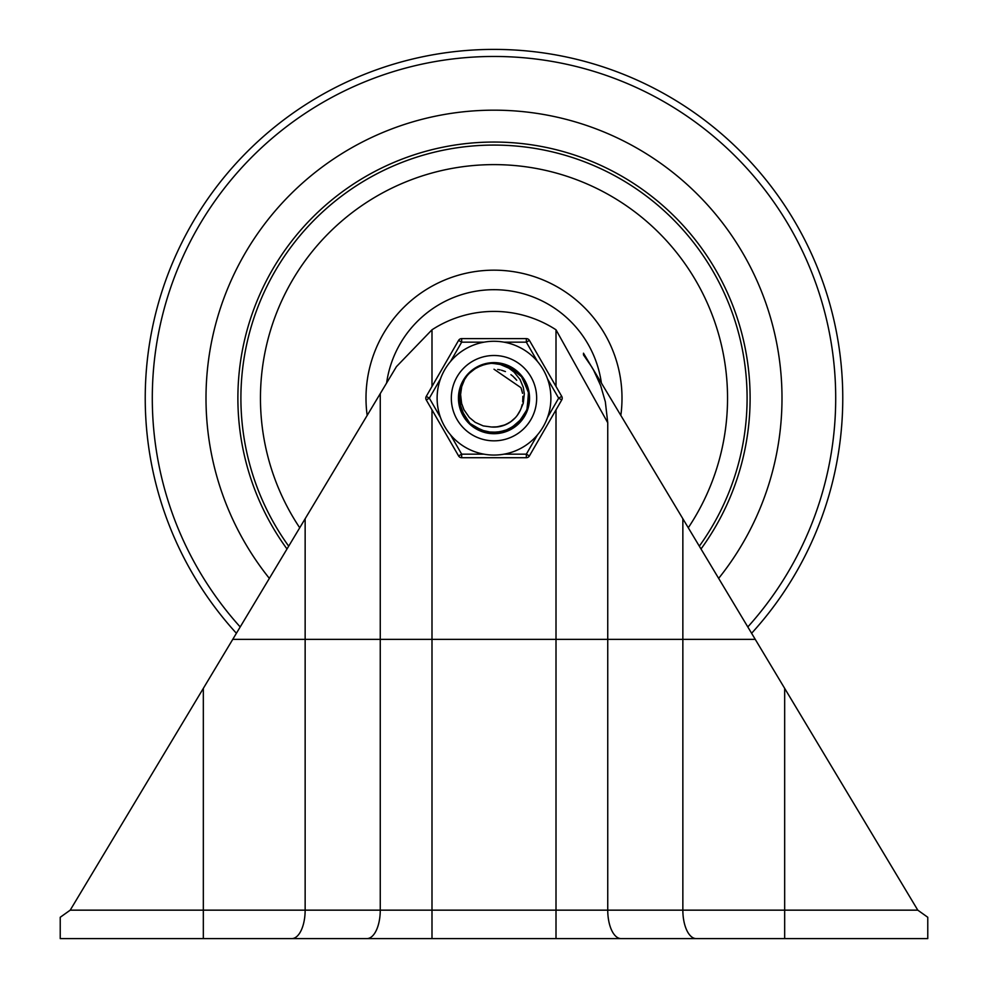 <?xml version="1.0" encoding="UTF-8"?>
<svg xmlns="http://www.w3.org/2000/svg" width="988" height="988" viewBox="0 0 988 988"><rect width="100%" height="100%" fill="white"/><g stroke="black" fill="none" stroke-linecap="round" stroke-linejoin="round"><path stroke-width="1.48" d="M591.553 366.634L583.488 354.927L583.488 353.198L593.652 370.29L600.667 385.616L605.348 401.807L607.744 422.741L607.744 910.158L682.856 910.158L682.856 518.737L591.553 366.634M60.231 917.272L70.21 910.158L60.231 917.272L60.231 938.6L203.33 938.6L203.33 688.377L70.21 910.158L380.257 910.158L380.257 393.619L396.447 366.634L431.991 329.794L431.991 386.456M556.009 386.456L556.009 329.794A113.781 113.781 0 0 0 431.991 329.794M556.009 329.794L607.744 422.741M203.33 688.377L380.257 393.619M682.856 518.737L917.79 910.158L927.769 917.272L927.769 938.6L203.33 938.6M927.769 917.272L917.79 910.158L682.856 910.158A28.442 13.35 -90 0 0 696.207 938.6L621.106 938.6A28.442 13.35 -90 0 1 607.744 910.158L556.009 910.158L556.009 409.884M784.67 688.377L784.67 938.6L696.207 938.6M494 110.174A287.99 287.99 0 0 1 718.647 578.375A287.99 287.99 0 0 0 494 110.174A287.99 287.99 0 0 0 269.353 578.375A287.99 287.99 0 0 1 494 110.174M601.383 382.998A108.445 108.445 0 0 0 386.617 382.998M287.002 548.982A256.114 256.114 0 0 1 494 142.05A256.114 256.114 0 0 1 700.998 548.982M497.779 363.349L499.73 363.609M513.748 369.24L519.503 374.168M525.283 382.418L526.752 385.777M529.012 399.103L528.913 400.967M528.901 401.116L528 406.537M528.666 403.141L526.332 411.613M520.8 375.625L522.689 378.083M528.321 391.162L528.889 395.064M527.049 409.748L526.345 411.588M518.527 423.173L515.106 426.112M502.756 432.077L499.187 432.806M485.503 432.139L480.18 430.348M470.943 424.519L466.484 419.826M460.643 408.834L459.346 403.215M459.519 392.014L460.865 386.839M479.822 366.14L484.491 364.461M465.138 378.318L463.508 380.936M478.13 366.943L479.909 366.103M467.201 375.613L468.88 373.748M481.489 365.449L484.145 364.56M501.953 364.053L503.868 364.56M517.292 372.007L518.317 372.958M527.221 387.061L527.567 388.185M528.802 402.104L527.604 408.168L522.578 418.418M528.617 403.499L528.259 405.438M521.862 419.394L520.627 420.925M508.338 430.126L506.511 430.879M491.32 433.09L489.369 432.88M474.969 427.569L472.375 425.717M463.236 414.898L462.335 413.132M458.975 398.164L459.111 395.163M463.236 381.43L464.632 379.083M474.969 368.759L477.414 367.314M491.332 363.238L493.308 363.152M529 396.756L529.025 398.189M514.192 426.779L511.339 428.594M480.946 430.669L479.662 430.113M460.247 407.513L459.383 403.487M469.695 372.945L470.72 371.994M481.131 365.597L489.356 363.386L497.31 363.3M515.168 370.265L520.676 375.391L525.036 381.924M506.474 430.892L499.348 432.781M478.464 366.77L480.995 365.646M493.975 363.102L507.573 365.881L521.355 376.292L528.481 392.014L527.234 409.242L517.897 423.766L502.756 432.077L485.491 432.139L470.288 423.951L460.853 409.489L459.581 391.717M500.373 363.732L502.287 364.14M514.884 370.043L518.725 373.353M524.097 380.257L527.666 388.506M527.79 407.377L523.047 417.813L519.441 422.234M501.126 432.46L493.308 433.238L485.627 432.176M469.028 422.716L464.162 416.627L460.581 408.649M459.902 390.161L462.298 383.159L466.373 376.638M459.791 390.643L461.248 385.777M468.176 374.514L470.016 372.649M480.65 365.782L484.305 364.51M462.964 414.392L462.1 412.626M458.975 397.596L459.062 395.62M475.45 368.462L478.39 366.807M491.901 363.201L493.864 363.139M478.908 366.56L482.021 365.251M491.061 363.263L503.979 364.597M499.755 363.621L505.164 364.967M526.135 384.221L527.876 389.272M523.158 417.566L509.092 429.768L492.16 433.139L488.245 432.707M476.883 428.718L472.437 425.766M464.36 416.825L461.865 412.107M459.05 400.399L459.111 395.052M462.223 383.43L464.842 378.762M473.129 370.043L477.649 367.19M489.109 363.485L492.469 363.176M501.694 364.004L509.882 366.956M517.082 371.821L522.862 378.33M526.863 386.061L528.827 394.533M522.022 419.171L519.873 421.777L505.448 431.262L488.245 432.707L472.437 425.766L468.485 422.16M463.36 415.133L460.124 407.056M458.975 398.423L460 389.791M463.113 381.664L467.262 375.551M474.746 368.907L481.317 365.523M511.661 367.919L518.515 373.155M523.949 380.01L527.481 387.914M528.975 396.447L528.308 405.179M525.517 413.441L523.912 416.38L511.574 428.459L494.963 433.176L478.118 429.385L473.561 426.606M467.176 420.69L465.138 417.998L459.161 401.795L461.668 384.715L464.088 379.948M469.498 373.143L475.302 368.561M484.429 364.473L491.715 363.214M494 363.139L508.61 366.338L522.047 377.181L528.666 393.138L526.851 410.316L517.057 424.531L501.657 432.336L484.392 431.842L469.473 423.16L460.507 408.402L459.679 391.162L464.916 378.651L461.692 386.703L460.593 394.533L461.606 403.388L463.965 409.761L469.362 417.516L475.24 422.345L483.243 425.902L491.234 426.977A28.948 28.948 0 0 0 520.33 410.181L523.257 403.265L524.307 393.767L523.294 387.308L519.984 379.404L514.019 372.056L508.832 368.154L500.249 364.461L491.629 363.226L494 363.139M477.575 367.227L485.059 364.3M497.026 426.952L503.522 425.495M510.45 421.975L515.427 417.628M519.787 411.304L520.33 410.181M491.468 427.001L498.113 426.816M505.56 424.704L511.204 421.444M500.261 426.421L506.535 424.26M513.007 419.999L514.242 418.85M494.729 427.1L501.311 426.174M508.462 423.235L509.919 422.345M518.688 413.28L519.527 411.798M503.398 425.544L509.388 422.679M497.841 426.853L499.656 426.557M522.701 401.881L522.887 396.324M522.491 393.088L520.997 387.716L494 369.216M492.407 427.063L494.111 427.112M521.454 407.315L522.207 404.635M516.601 380.084L514.76 377.996M513.698 419.369L515.699 417.331M495.667 427.063L497.359 426.915M509.265 422.753L510.685 421.814M519.169 412.465L520.343 410.168M496.556 427.001L505.263 424.828M517.255 415.405L520.478 409.946M493.345 427.1L494.58 427.1M507.252 423.901L508.338 423.309M517.934 414.441L518.614 413.404M502.077 425.964L504.411 425.173M515.143 417.936L516.008 416.973M516.551 416.306L517.304 415.343M494.284 427.112L496.198 427.026M508.079 423.457L509.722 422.469M518.453 413.651L519.429 411.996M502.978 425.68L504.782 425.025M515.069 418.023L516.304 416.615M512.896 376.23L510.92 374.674M500.113 369.87L497.656 369.45M491.962 427.038L493.654 427.112M521.405 407.488L522.257 404.413M522.541 393.323L521.528 389.223M516.736 380.257L513.056 376.379M505.424 371.574L501.459 370.204M491.629 363.226A35.025 35.025 0 0 0 464.928 378.639M451.331 398.164A42.669 42.669 0 0 1 515.328 361.213A42.669 42.669 0 0 1 515.328 435.115A42.669 42.669 0 0 1 451.331 398.164A42.669 42.669 0 0 1 526.616 370.661A42.669 42.669 0 0 1 508.647 438.24A42.669 42.669 0 0 1 451.331 398.164A42.669 42.669 0 0 1 526.616 370.661A42.669 42.669 0 0 1 508.647 438.24A42.669 42.669 0 0 1 451.331 398.164M458.444 398.164A35.556 35.556 0 0 0 511.772 428.953A35.556 35.556 0 0 0 511.772 367.375A35.556 35.556 0 0 0 458.444 398.164M483.984 454.159L461.668 454.159L458.593 455.937L426.26 399.942A3.557 3.557 0 0 1 426.26 396.386L458.593 340.391L426.26 396.386L429.335 398.164L440.5 378.836M461.668 338.612A3.557 3.557 0 0 0 458.593 340.391L461.668 342.169L483.984 342.169A56.884 56.884 0 0 0 450.516 361.485L461.668 342.169L461.668 338.612L526.332 338.612A3.557 3.557 0 0 1 529.407 340.391L526.332 342.169L537.484 361.485A56.884 56.884 0 0 0 437.116 398.164A56.884 56.884 0 0 0 513.525 451.602A56.884 56.884 0 0 0 537.484 361.485A56.884 56.884 0 0 0 437.116 398.164A56.884 56.884 0 0 0 513.525 451.602A56.884 56.884 0 0 0 537.484 361.485M537.484 434.844L526.332 454.159L526.332 457.716L461.668 457.716L526.332 457.716A3.557 3.557 0 0 0 529.407 455.937L561.74 399.942L558.665 398.164L547.5 417.492M561.74 399.942A3.557 3.557 0 0 0 561.74 396.386L529.407 340.391M450.516 434.844L461.668 454.159L461.668 457.716A3.557 3.557 0 0 1 458.593 455.937M305.144 518.737L305.144 910.158A28.442 13.35 -90 0 1 291.793 938.6M431.991 409.884L431.991 910.158L556.009 910.158L556.009 938.6M366.894 938.6A28.442 13.35 -90 0 0 380.257 910.158L431.991 910.158L431.991 938.6M751.596 633.283A348.764 348.764 0 0 0 736.838 147.83A348.764 348.764 0 0 0 251.162 147.83A348.764 348.764 0 0 0 236.404 633.283M240.195 626.948A341.7 341.7 0 0 1 256.584 152.411A341.7 341.7 0 0 1 731.416 152.411A341.7 341.7 0 0 1 747.805 626.948M620.835 415.417A127.995 127.995 0 0 0 494 270.169A127.995 127.995 0 0 0 367.166 415.417M699.306 546.166A253.089 253.089 0 0 0 494 145.075A253.089 253.089 0 0 0 288.694 546.166M688.278 527.777A233.551 233.551 0 0 0 494 164.613A233.551 233.551 0 0 0 299.722 527.777M504.016 342.169L526.332 342.169L526.332 338.612M440.5 417.492L429.335 398.164L426.26 399.942M529.407 455.937L526.332 454.159L504.016 454.159M547.5 378.836L558.665 398.164L561.74 396.386M755.24 639.347L232.76 639.347"/></g></svg>
